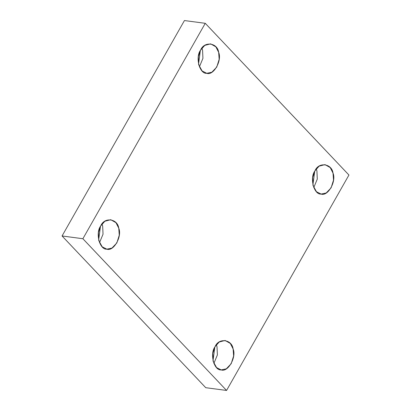 <?xml version="1.0" encoding="UTF-8"?>
<svg xmlns="http://www.w3.org/2000/svg" width="411" height="411" viewBox="0 0 411 411"><rect width="100%" height="100%" fill="white"/><g stroke="black" fill="none" stroke-linecap="round" stroke-linejoin="round"><path stroke-width="0.62" d="M214.804 347.167L213.001 360.75L214.804 347.167M213.859 363.463L217.383 354.965L217.029 346.838L216.335 344.772L217.029 346.838L217.383 354.965L213.859 363.463M215.076 346.668L212.806 353.275L213.155 361.367L216.561 367.568L221.19 369.91L226.302 368.831L231.203 363.699L233.623 355.947L233.119 348.97L230.324 343.447L225.094 340.462L219.227 342.003L215.076 346.668C218.693 337.58 231.948 339.27 233.119 348.97C236.685 357.18 227.946 372.566 221.226 369.91C214.044 370.794 209.523 353.717 215.076 346.668M314.703 171.315L312.899 184.899L314.703 171.315M313.757 187.611L317.282 179.114L316.927 170.986L316.234 168.921L316.927 170.986L317.282 179.114L313.757 187.611M314.975 170.817L312.704 177.424L313.048 185.515L316.46 191.716L321.125 194.059L326.2 192.98L331.102 187.848L333.521 180.095L333.018 173.118L330.223 167.596L324.993 164.611L319.126 166.152L314.975 170.817C318.592 161.729 331.847 163.419 333.018 173.118C336.583 181.328 327.844 196.715 321.125 194.059C313.942 194.942 309.421 177.865 314.975 170.817M200.342 50.558L198.544 64.142L200.342 50.558M199.397 66.854L202.926 58.357L202.572 50.229L201.878 48.164L202.572 50.229L202.926 58.357L199.397 66.854M200.619 50.06L198.349 56.667L198.693 64.758L202.099 70.959L206.764 73.302L211.845 72.223L216.746 67.091L219.166 59.338L218.662 52.361L215.867 46.839L210.632 43.854L204.765 45.395L200.619 50.06C204.231 40.972 217.491 42.662 218.662 52.361C222.228 60.571 213.489 75.958 206.764 73.302C199.582 74.186 195.066 57.108 200.619 50.06M100.448 226.415L98.645 239.993L100.448 226.415M99.498 242.706L103.027 234.208L102.673 226.081L101.979 224.016L102.673 226.081L103.027 234.208L99.498 242.706M100.721 225.916L98.45 232.518L98.794 240.61L102.205 246.811L106.865 249.158L111.946 248.074L116.847 242.942L119.267 235.19L118.764 228.218L115.969 222.69L110.734 219.705L104.867 221.246L100.721 225.916C104.332 216.823 117.592 218.513 118.764 228.218C122.329 236.428 113.59 251.809 106.865 249.158C99.683 250.037 95.167 232.96 100.721 225.916M348.939 175.029L226.564 390.45L205.741 387.691L226.564 390.45L348.939 175.029L205.259 23.309L184.436 20.55L62.061 235.971L82.883 238.729L205.259 23.309L348.939 175.029M184.436 20.55L205.259 23.309L82.883 238.729L226.564 390.45L82.883 238.729L62.061 235.971L205.741 387.691L62.061 235.971L184.436 20.55"/></g></svg>
